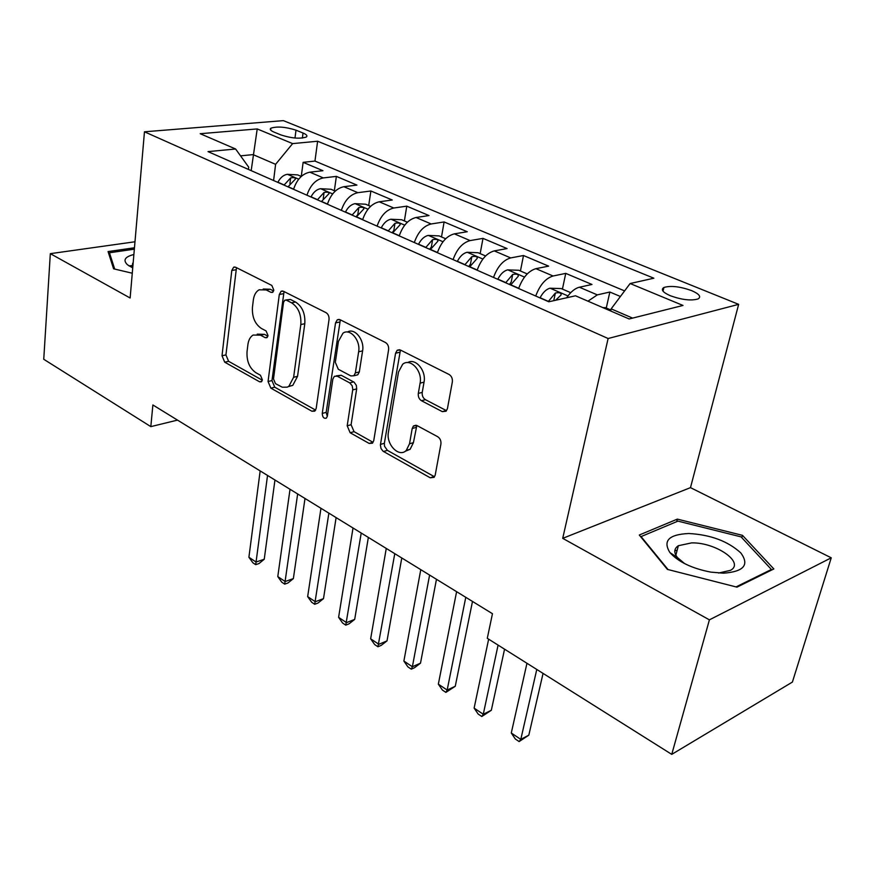 <?xml version="1.0" encoding="UTF-8"?>
<svg xmlns="http://www.w3.org/2000/svg" width="875" height="875" viewBox="0 0 875 875"><rect width="100%" height="100%" fill="white"/><g stroke="black" fill="none" stroke-linecap="round" stroke-linejoin="round"><path stroke-width="1.31" d="M273.82 290.128L271.83 285.436L235.681 267.269L233.669 267.192L231.798 270.462L222.02 355.753L224.7 362.173L259.613 381.817L261.352 381.817L262.38 379.848L260.444 375.244L255.839 372.663C249.484 368.156 246.553 361.178 247.034 351.706L247.898 344.619C248.522 340.014 250.261 336.831 253.105 335.048L260.531 335.169L265.212 337.673L266.875 337.684L268.023 335.573L266.066 330.925L261.373 328.442C254.92 324.034 251.945 316.98 252.448 307.289L253.334 300.016C254.034 294.995 255.959 291.594 259.12 289.8L266.197 289.953L270.955 292.359L272.541 292.381L273.82 290.128M677.13 550.375L674.855 550.506M691.556 290.588C679.952 286.486 670.742 285.447 663.928 287.47C660.581 289.57 662.692 292.316 670.272 295.717C681.888 299.863 691.152 300.945 698.064 298.944C701.477 296.778 699.311 293.989 691.556 290.588M442.302 411.633L446.119 411.206L447.442 408.592L452.342 381.938C452.681 378.58 451.587 376.086 449.083 374.478L400.444 350.044L397.184 350.262L395.566 353.237L380.395 444.981L381.019 448.536L383.075 451.238L430.227 477.794L434.12 477.356L435.214 475.059L440.913 444.084C441.23 440.836 440.169 438.386 437.719 436.723L417.102 425.622L413.481 425.95L412.191 428.531L409.522 443.8L406.262 450.428C399.066 458.041 385.864 444.391 388.423 432.184L398.497 372.039L402.642 364.295C410.178 357.525 422.723 370.945 420.098 383.162L418.305 393.422C418.009 396.681 419.059 399.12 421.477 400.728L442.302 411.633L446.217 410.528L425.403 399.656L421.477 400.728M562.712 538.344L709.406 619.85L671.748 754.37L792.4 682.073L831.25 557.812L690.484 487.637L738.653 304.347L608.114 338.516L562.712 538.344L690.484 487.637M134.98 241.773L50.323 253.662L130.134 298.003L144.463 131.797L608.114 338.516M50.323 253.662L43.75 359.275L150.817 426.628L177.516 420.109M671.748 754.37L487.287 638.312L492.461 613.714L152.884 404.972L150.817 426.628M329.022 319.605C329.241 316.422 328.256 314.103 326.058 312.67L283.456 291.277L281.138 291.255L279.3 294.481L268.056 381.511L270.845 388.128L311.916 411.239L314.781 411.152L316.181 408.439L329.022 319.605M340.036 319.692L385.503 342.53C387.844 344.05 388.883 346.456 388.609 349.727L373.745 440.661L372.477 443.209L369.141 443.428L350.142 432.742L347.189 425.797L352.8 389.32L352.188 385.777L349.748 382.889L337.258 376.206L334.348 376.316L332.828 379.17L327.327 416.248L326.364 418.13C323.848 418.786 322.481 417.222 322.262 413.416L335.541 322.897L337.291 319.769L340.036 319.692M620.419 296.494L609.853 292.031L606.266 308.011M587.956 301.175L597.319 294.875L579.392 287.23L591.981 284.473L565.742 273.383L562.428 289.111M535.719 296.034C539.853 284.966 545.65 278.283 553.077 275.997L535.916 268.669L548.625 266.142L523.491 255.511L520.439 270.988M493.522 277.43C497.503 266.58 503.234 260.072 510.716 257.917L494.277 250.895L507.084 248.577L482.989 238.383L480.167 253.619M453.086 259.613C456.925 248.959 462.602 242.616 470.116 240.592L454.355 233.855L467.25 231.733L444.106 221.944L441.514 236.95M414.312 242.528C418.009 232.061 423.631 225.87 431.178 223.967L416.041 217.503L429.002 215.556L406.777 206.161L404.381 220.927M377.092 226.122C380.658 215.841 386.214 209.803 393.783 208.009L379.236 201.797L392.252 200.014L370.891 190.991L368.692 205.527M341.327 210.361C344.772 200.255 350.273 194.359 357.853 192.675L343.875 186.703L356.923 185.084L336.372 176.389L323.302 177.92C315.722 179.517 310.275 185.281 306.95 195.212M334.348 190.717L336.372 176.389M273.995 132.081L281.039 134.98C291.572 138.338 299.983 139.027 306.272 137.036C307.727 135.898 306.644 134.564 303.034 133.033L296.002 130.167C285.491 126.864 277.123 126.197 270.9 128.188C269.5 129.292 270.539 130.583 273.995 132.081M738.653 304.347L283.358 120.63L144.463 131.797M632.614 318.106L611.155 308.864L630.12 283.533L653.855 278.206L317.625 141.236L292.622 143.609L275.603 164.325L273.602 180.512M630.12 283.533L683.003 305.452L629.169 318.97L575.498 295.794L548.789 301.788L208.02 151.616L235.616 149.002L200.222 133.711L257.217 128.931L292.622 143.609M624.608 290.905L314.956 161.077L303.133 162.334L322.93 170.702L309.859 172.178C302.269 173.742 296.844 179.452 293.562 189.317M357.853 192.675L370.891 190.991M393.783 208.009L406.777 206.161M431.178 223.967L444.106 221.944M470.116 240.592L482.989 238.383M510.716 257.917L523.491 255.511M553.077 275.997L565.742 273.383M597.319 294.875L609.853 292.031M611.155 308.864L610.673 310.986M275.603 164.325L253.05 154.613L240.548 155.848M251.18 170.636L257.217 128.931M248.445 169.433L248.708 167.18L235.616 149.002M709.406 619.85L831.25 557.812M298.692 179.189L287.481 174.322L297.697 174.902L301.262 176.444L303.133 162.334M314.956 161.077L317.625 141.236M343.875 186.703C336.295 188.355 330.805 194.195 327.414 204.236M379.236 201.797C371.667 203.547 366.133 209.53 362.622 219.745M416.041 217.503C408.483 219.363 402.883 225.487 399.241 235.889M454.355 233.855C446.819 235.834 441.164 242.113 437.391 252.7M494.277 250.895C486.773 252.995 481.064 259.438 477.148 270.222M535.916 268.669C528.467 270.9 522.703 277.517 518.623 288.498M579.392 287.23C574.919 288.356 570.675 291.867 566.672 297.773M134.466 247.778L108.062 251.573L113.586 268.811L132.278 273.219M773.839 568.947L742.47 535.347L677.359 519.116L639.275 535.019L667.373 569.384L736.98 587.147L773.839 568.947M132.475 265.464L129.117 265.978M676.703 521.653L677.359 519.116M741.814 537.666L742.47 535.347M273.623 290.97L270.189 289.231L263.211 289.034M257.239 334.141L264.48 334.359L267.903 336.186M236.48 267.673L225.936 354.911L228.616 361.32L262.325 380.22M284.047 291.572L271.972 380.592L274.75 387.198L315.645 410.123M286.431 300.202L284.769 300.191L283.511 302.422L273.503 378.973L275.461 383.622L282.308 387.22L287.208 387.166L288.859 386.312L293.617 377.278L300.814 324.538C301.427 314.53 298.342 307.278 291.561 302.805L286.431 300.202L290.412 299.447L285.797 299.994M288.312 386.652L292.775 385.372L297.544 376.348L293.617 377.278M290.412 299.447L295.553 302.039C302.334 306.502 305.408 313.731 304.795 323.728L297.544 376.348M369.141 443.428L373.034 442.302L354.047 431.659L350.142 432.742M336.23 375.856L341.195 375.255L354.102 382.178L356.333 385.361L356.672 388.894L351.094 424.725L354.047 431.659M340.342 319.856L326.167 412.388L327.305 416.402M358.641 351.794C360.817 340.441 350.077 327.797 342.967 333.2L338.428 341.381L335.322 362.316L338.297 369.261L350.82 375.911L353.839 375.769L355.37 372.892L358.641 351.794L362.6 350.886C364.711 339.894 354.605 327.436 347.43 332.041M355.775 375.298L357.788 374.806L359.319 371.941L355.37 372.892M362.6 350.886L359.319 371.941M407.717 362.589C415.461 357.634 426.486 370.727 424.036 382.134L422.242 392.372C421.936 395.631 422.986 398.059 425.403 399.656M405.059 451.369L410.145 449.258L413.416 442.652L409.522 443.8M416.839 425.491L413.416 442.652M400.444 350.044L384.355 443.286L384.508 446.228L387.395 450.363L434.087 476.547L430.227 477.794M287.481 174.322L287.219 174.311C283.413 175.022 280.306 177.658 277.922 182.219L277.845 182.383M260.159 470.914L248.905 557.255L256.036 562.023L264.239 559.245L274.958 480.003M287.973 186.856L295.455 179.025C295.422 177.691 293.825 177.319 290.642 177.909L284.036 185.117M264.239 559.245L258.989 563.555L255.708 564.67L267.531 475.442M255.708 564.67L252.864 562.756L248.905 557.255M133.886 254.505C124.873 256.78 122.741 260.214 127.509 264.797L132.727 267.925M133.175 262.752L132.781 267.356M114.691 269.073L109.441 252.766L134.345 249.167M109.244 255.248L109.441 252.766M688.778 533.509C668.872 534.439 662.594 540.816 669.955 552.617C678.442 561.991 692.07 568.498 710.839 572.119L723.505 573.191C743.848 571.659 749.613 564.889 740.775 552.891C727.88 541.166 710.555 534.712 688.778 533.509M718.605 573.027L730.461 570.347C745.292 562.538 715.652 542.183 691.567 542.894L678.355 545.716C673.969 548.647 673.652 552.584 677.414 557.517L684.6 563.598M674.833 550.67L677.086 550.528M771.17 570.27L771.4 569.472L736.05 586.906M668.041 569.559L641.069 536.594L677.95 521.128L741.07 536.878L771.4 569.472M335.256 191.111L331.012 189.273L320.425 188.705C316.608 189.459 313.491 192.161 311.052 196.809L310.964 196.984M290.03 489.267L277.78 576.592L285.152 581.536L293.366 578.605L305.003 498.477M321.661 201.294L329.011 193.648C329 192.237 327.359 191.844 324.078 192.445L317.406 199.817M293.366 578.605L287.973 582.969L284.703 584.139L297.653 493.959M284.703 584.139L281.75 582.159L277.78 576.592M370.595 206.358L365.63 204.214L354.922 203.667C351.116 204.477 347.966 207.244 345.483 211.98L345.395 212.155M320.961 508.288L307.661 596.608L315.295 601.727L323.498 598.642L336.109 517.606M356.344 216.978L363.88 208.852C363.891 207.364 362.217 206.927 358.837 207.561L352.089 215.108M356.125 216.88L357.448 214.977M323.498 598.642L317.975 603.05L314.694 604.286L328.869 513.144M314.694 604.286L311.653 602.241L307.661 596.608M407.378 222.217L401.625 219.745L390.808 219.231C387.002 220.084 383.83 222.928 381.292 227.763L381.205 227.938M353.019 527.997L338.603 617.334L346.511 622.628L354.692 619.391L368.353 537.425M392.591 232.958L400.159 224.667C400.192 223.092 398.475 222.622 394.986 223.278L388.172 231M392.153 232.761L393.837 230.453L394.986 223.278M354.692 619.391L349.027 623.842L345.756 625.144L361.222 533.039M345.756 625.144L342.606 623.022L338.603 617.334M445.67 238.744L439.086 235.9L428.148 235.419C424.353 236.338 421.159 239.247 418.556 244.18L418.469 244.355M386.269 548.439L370.65 638.805L378.842 644.295L387.012 640.883L401.778 557.977M430.336 249.594L437.927 241.139C437.992 239.466 436.22 238.962 432.611 239.641L425.72 247.559M429.658 249.287L431.375 246.936L432.611 239.641M387.012 640.883L381.194 645.389L377.934 646.756L394.778 553.667M377.934 646.756L374.664 644.558L370.65 638.805M485.592 255.959L478.1 252.733L467.042 252.284C463.258 253.258 460.042 256.255 457.384 261.286L457.297 261.472M420.777 569.647L403.878 661.062L412.377 666.75L420.503 663.163L436.472 579.294M469.656 266.919L477.269 258.311C477.356 256.528 475.541 255.992 471.822 256.692L464.855 264.797M468.738 266.514L470.466 264.097L471.822 256.692M420.503 663.163L414.542 667.712L411.294 669.156L412.377 666.75L429.603 575.072M411.294 669.156L407.903 666.881L403.878 661.062M527.231 273.93L518.777 270.277L507.577 269.872C503.825 270.9 500.588 273.984 497.864 279.125L497.777 279.311M456.608 591.675L438.342 684.152L447.158 690.058L455.262 686.273L472.489 601.442M510.672 284.998L518.295 276.216C518.416 274.323 516.556 273.744 512.695 274.466L505.662 282.789M509.469 284.462L511.23 281.991L512.695 274.466M455.262 686.273L445.889 692.387L447.158 690.058L465.773 597.308M445.889 692.387L442.378 690.025L438.342 684.152M570.719 292.677L561.203 288.575L549.883 288.214C546.153 289.319 542.894 292.491 540.116 297.73L540.017 297.927M488.644 639.177L474.119 708.116L483.273 714.252L491.334 710.259L504.558 649.184M555.636 300.256L561.116 294.908C561.269 292.895 559.355 292.261 555.362 293.027L548.253 301.558M553.755 300.683L555.362 293.027M491.334 710.259L481.808 716.516L483.273 714.252L498.083 645.116M481.808 716.516L478.155 714.055L474.119 708.116M610.892 310.012L605.5 307.683L602.853 307.617M526.958 663.283L511.284 733.009L520.8 739.386L528.806 735.175L543.058 673.411M528.806 735.175L519.127 741.562L520.8 739.386L536.78 669.452M519.127 741.562L515.331 739.014L511.284 733.009M323.302 177.92L309.859 172.178M294.995 138.031L296.002 130.167M302.378 138.075L303.034 133.033M270.189 289.231L266.197 289.953M267.4 337.214L265.212 337.673M264.48 334.359L260.531 335.169M261.877 381.281L259.613 381.817M228.616 361.32L224.7 362.173M225.936 354.911L222.02 355.753M235.791 269.806L231.798 270.462M273.055 291.977L270.955 292.359M315.536 410.298L311.916 411.239M274.75 387.198L270.845 388.128M271.972 380.592L268.056 381.511M283.292 293.738L279.3 294.481M304.795 323.728L300.814 324.538M295.553 302.039L291.561 302.805M351.094 424.725L347.189 425.797M356.672 388.894L352.745 389.889M353.686 381.916L349.748 382.889M341.195 375.255L337.258 376.206M326.167 412.388L322.262 413.416M339.522 322.066L335.541 322.897M422.242 392.372L418.305 393.422M424.036 382.134L420.098 383.162M416.095 427.405L412.191 428.531M387.395 450.363L383.502 451.511M384.355 443.286L380.461 444.423M399.536 352.308L395.566 353.237M284.123 184.953L277.922 182.219M293.617 189.131L288.061 186.681M289.898 183.684L290.642 177.909M332.664 193.911L320.688 188.727M317.494 199.653L311.052 196.809M327.469 204.05L321.584 201.458M323.214 198.723L324.078 192.445M367.981 209.223L355.195 203.678M352.177 214.933L345.483 211.98M362.677 219.559L356.431 216.803M357.82 214.419L358.837 207.561M404.731 225.159L391.07 219.242M388.259 230.825L381.292 227.763M399.306 235.692L392.678 232.783M443.002 241.752L428.422 235.43M425.819 247.373L418.556 244.18M437.445 252.503L430.423 249.408M482.891 259.055L467.316 252.295M464.942 264.622L457.384 261.286M477.203 270.014L469.755 266.733M524.508 277.091L507.861 269.872M505.75 282.592L497.864 279.125M518.689 288.291L510.77 284.802M567.962 295.936L550.167 288.225M548.341 301.361L540.116 297.73M663.031 291.189L663.928 287.47M270.67 130.058L270.9 128.188M234.817 267.006L233.669 267.192M282.57 290.992L281.138 291.255M292.775 385.372L288.859 386.312M357.788 374.806L353.839 375.769M339.106 319.386L337.291 319.769M410.145 449.258L406.262 450.428M416.019 425.228L413.481 425.95M399.503 349.716L397.184 350.262M132.748 267.772L127.509 264.797M132.366 266.787L132.672 263.222M677.414 557.517L669.955 552.617M675.861 555.198L678.355 545.716"/></g></svg>

